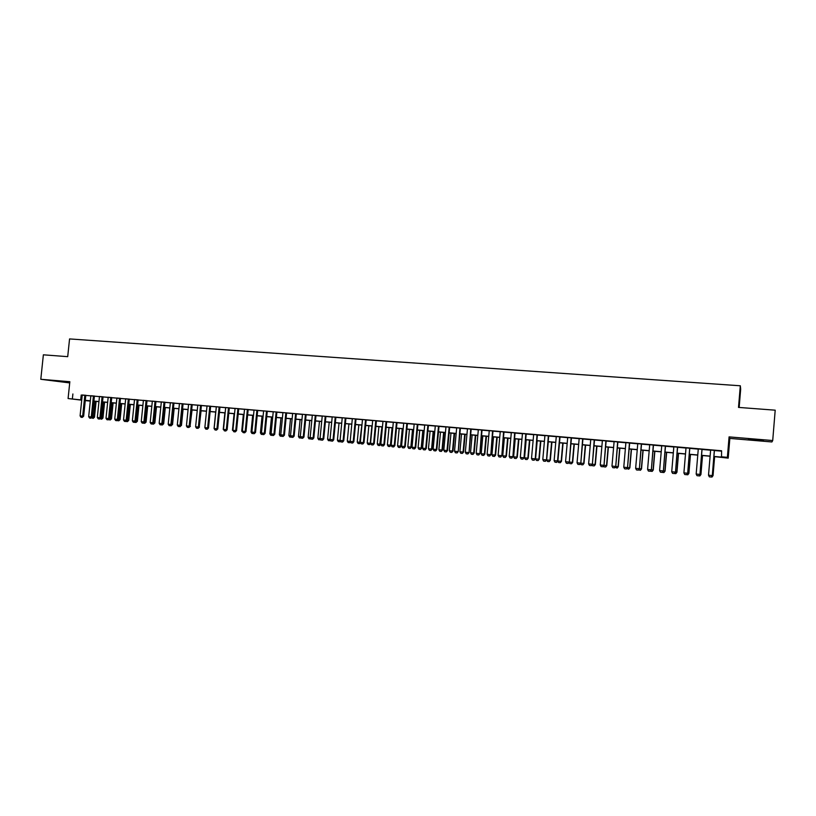 <?xml version="1.0" encoding="UTF-8"?>
<svg xmlns="http://www.w3.org/2000/svg" width="816" height="816" viewBox="0 0 816 816"><rect width="100%" height="100%" fill="white"/><g stroke="black" fill="none" stroke-linecap="round" stroke-linejoin="round"><path stroke-width="1.22" d="M65.77 382.204L55.937 381.021L65.77 382.204M755.891 440.14L763.501 440.609L755.963 439.63L748.384 439.171L755.891 440.14M90.29 401.115L85.272 400.585M739.153 407.449L740.673 389.15L740.316 385.784L69.564 338.926L67.708 356.663L43.37 354.817L40.8 379.287L69.717 382.918M729.076 436.886L729.841 438.416L771.905 441.956L772.711 440.538L729.076 436.886L727.372 457.327L728.198 458.133L713.888 456.562M729.841 438.416L728.198 458.133M740.316 385.784L738.511 407.408L775.2 410.183L772.711 440.538M85.813 395.311L82.253 394.995M94.411 396.066L90.841 395.75M103.061 396.821L99.481 396.505M111.751 397.576L108.171 397.27M120.493 398.351L116.912 398.035M129.275 399.116L125.695 398.8M138.118 399.891L134.528 399.575M147.002 400.666L143.412 400.36M155.938 401.452L152.347 401.135M164.934 402.237L161.333 401.921M173.971 403.033L170.36 402.716M183.059 403.828L179.449 403.512M192.199 404.634L188.588 404.318M201.399 405.44L197.778 405.124M210.65 406.246L207.029 405.929M219.943 407.062L216.322 406.745M229.306 407.878L225.675 407.561M238.711 408.704L235.079 408.388M248.176 409.54L244.535 409.214M257.693 410.366L254.051 410.05M267.26 411.213L263.619 410.887M276.899 412.049L273.248 411.733M286.579 412.906L282.928 412.58M296.32 413.753L292.669 413.437M306.122 414.61L302.461 414.293M315.986 415.477L312.324 415.16M325.9 416.344L322.228 416.027M335.876 417.221L332.204 416.894M345.913 418.098L342.241 417.782M356.011 418.985L352.328 418.659M366.17 419.873L362.488 419.557M376.39 420.77L372.698 420.444M386.662 421.668L382.969 421.352M397.004 422.576L393.312 422.249M407.408 423.494L403.716 423.167M417.884 424.412L414.181 424.085M428.41 425.33L424.708 425.003M439.008 426.258L435.305 425.932M449.677 427.196L445.964 426.87M460.397 428.135L456.685 427.808M471.199 429.083L467.476 428.757M482.062 430.032L478.329 429.706M492.986 430.991L489.263 430.664M503.982 431.95L500.259 431.623M515.049 432.919L511.316 432.592M526.187 433.898L522.454 433.571M537.397 434.877L533.654 434.551M548.678 435.866L544.925 435.54M560.021 436.866L556.277 436.529M571.445 437.866L567.691 437.539M582.94 438.875L579.187 438.539M594.507 439.885L590.753 439.559M606.155 440.905L602.392 440.579M617.865 441.935L614.101 441.599M629.666 442.966L625.892 442.639M641.529 444.006L637.765 443.68M653.483 445.057L649.709 444.72M665.509 446.107L661.735 445.771M677.617 447.168L673.832 446.831M689.795 448.239L686.011 447.902M702.066 449.31L698.282 448.973M713.908 456.43L721.517 457.113L721.589 450.769L82.243 395.107M85.802 395.423L90.831 395.862M94.401 396.168L99.47 396.617M103.04 396.933L108.161 397.382M111.741 397.688L116.892 398.147M120.472 398.463L125.684 398.912M129.265 399.228L134.518 399.687M138.108 400.003L143.402 400.472M146.992 400.778L152.337 401.248M155.927 401.564L161.313 402.043M164.924 402.359L170.35 402.829M173.961 403.145L179.438 403.624M183.049 403.94L188.578 404.43M192.188 404.746L197.768 405.236M201.389 405.552L207.009 406.042M210.63 406.358L216.311 406.858M219.932 407.174L225.665 407.684M229.286 408L235.069 408.5M238.7 408.826L244.525 409.336M248.166 409.652L254.041 410.173M257.683 410.489L263.609 411.009M267.25 411.325L273.238 411.845M276.879 412.172L282.917 412.702M286.569 413.018L292.658 413.549M296.31 413.875L302.45 414.416M306.112 414.732L312.304 415.273M315.976 415.599L322.218 416.15M325.89 416.466L332.194 417.017M335.866 417.343L342.23 417.894M345.902 418.22L352.318 418.781M356 419.108L362.467 419.669M366.16 419.995L372.688 420.566M376.37 420.893L382.959 421.474M386.651 421.79L393.302 422.372M396.994 422.698L403.706 423.29M407.398 423.616L414.171 424.208M417.874 424.534L424.697 425.126M428.4 425.452L435.285 426.054M438.998 426.38L445.944 426.992M449.657 427.319L456.674 427.931M460.387 428.257L467.466 428.879M471.189 429.206L478.319 429.828M482.042 430.154L489.253 430.787M492.976 431.113L500.239 431.756M503.972 432.082L511.306 432.725M515.039 433.051L522.444 433.694M526.177 434.02L533.644 434.683M537.387 435.01L544.915 435.673M548.658 435.999L556.267 436.662M560.011 436.988L567.681 437.662M571.435 437.988L579.176 438.671M582.93 438.998L590.743 439.681M594.497 440.018L602.381 440.701M606.135 441.038L614.091 441.731M617.855 442.058L625.882 442.762M629.656 443.098L637.755 443.802M641.519 444.139L649.699 444.853M653.473 445.179L661.725 445.903M665.499 446.24L673.822 446.964M677.606 447.301L686.001 448.035M689.785 448.372L698.272 449.116M702.056 449.443L710.614 450.197M714.398 450.524L721.558 451.156M714.408 450.391L710.624 450.065M81.722 400.156L68.085 398.534L69.839 381.715L40.8 379.287M68.085 398.534L81.733 400.003M72.889 393.965L72.369 398.922M721.089 456.766L727.372 457.327M90.311 400.88L85.282 400.432L90.301 401.054M710.104 456.226L701.546 455.461M697.762 455.124L689.275 454.369M685.501 454.033L677.096 453.278M673.312 452.941L664.989 452.197M661.215 451.86L652.963 451.126M649.189 450.789L641.009 450.055M637.245 449.718L629.146 448.994M625.372 448.657L617.345 447.943M613.581 447.607L605.625 446.893M601.871 446.556L593.987 445.852M590.223 445.526L582.42 444.822M578.666 444.485L570.925 443.802M567.171 443.465L559.501 442.782M555.747 442.445L548.148 441.762M544.405 441.425L536.867 440.752M533.134 440.426L525.667 439.753M521.924 439.426L514.529 438.763M510.796 438.427L503.462 437.774M499.729 437.437L492.456 436.795M488.733 436.458L481.532 435.815M477.809 435.479L470.669 434.846M466.946 434.51L459.877 433.877M456.154 433.551L449.147 432.929M445.434 432.592L438.478 431.97M434.775 431.644L427.88 431.021M424.177 430.695L417.353 430.083M413.651 429.757L406.888 429.155M403.186 428.818L396.474 428.216M392.782 427.89L386.131 427.298M382.449 426.972L375.86 426.38M372.167 426.054L365.639 425.462M361.957 425.136L355.48 424.565M351.798 424.228L345.382 423.657M341.71 423.331L335.345 422.759M331.673 422.433L325.37 421.872M321.698 421.546L315.455 420.985M311.794 420.658L305.592 420.107M301.93 419.781L295.79 419.23M292.138 418.904L286.049 418.363M282.397 418.037L276.369 417.496M272.717 417.17L266.73 416.639M263.089 416.313L257.162 415.783M253.521 415.456L247.646 414.936M244.004 414.61L238.18 414.089M234.549 413.763L228.766 413.243M225.145 412.927L219.412 412.406M215.791 412.09L210.11 411.58L208.498 428.012L207.305 429.236L205.775 429.094L204.857 427.655L207.029 405.878M206.489 411.254L200.869 410.754M197.248 410.428L191.668 409.938M188.057 409.612L182.529 409.122M178.918 408.796L173.441 408.306M169.83 407.98L164.404 407.5L162.792 423.688L163.669 423.779L165.301 407.582M160.793 407.174L155.407 406.694M151.817 406.378L146.472 405.899M142.882 405.572L137.588 405.103M133.997 404.787L128.744 404.318M125.164 403.991L119.952 403.532M116.372 403.206L111.221 402.747M107.641 402.431L102.52 401.972M98.95 401.656L93.881 401.197M85.292 400.319L90.321 400.768M93.891 401.084L98.96 401.543M102.541 401.86L107.651 402.319M111.231 402.635L116.392 403.094M119.972 403.42L125.174 403.879M128.755 404.206L134.008 404.665M137.598 404.991L142.892 405.46M146.482 405.787L151.827 406.256M155.417 406.582L160.813 407.062M164.414 407.388L169.84 407.867M173.451 408.194L178.928 408.683M182.539 409L188.068 409.499M191.689 409.816L197.258 410.315M200.879 410.642L206.509 411.142M210.13 411.468L215.801 411.968M219.422 412.294L225.155 412.804M228.786 413.131L234.559 413.641M238.19 413.967L244.015 414.487M247.656 414.814L253.531 415.334M257.173 415.66L263.099 416.191M266.75 416.517L272.728 417.047M276.379 417.374L282.407 417.914M286.059 418.241L292.148 418.781M295.81 419.108L301.94 419.659M305.602 419.985L311.804 420.536M315.466 420.862L321.718 421.423M325.38 421.75L331.684 422.311M335.356 422.637L341.72 423.208M345.392 423.535L351.808 424.106M355.49 424.442L361.967 425.014M365.65 425.34L372.178 425.932M375.87 426.258L382.459 426.85M386.152 427.176L392.792 427.768M396.494 428.094L403.196 428.696M406.898 429.022L413.661 429.634M417.364 429.961L424.187 430.573M427.9 430.899L434.785 431.511M438.498 431.848L445.444 432.47M449.157 432.796L456.164 433.429M459.887 433.755L466.956 434.387M470.679 434.724L477.819 435.356M481.542 435.693L488.743 436.336M492.476 436.662L499.739 437.315M503.472 437.641L510.806 438.304M514.539 438.631L521.934 439.294M525.677 439.63L533.144 440.293M536.887 440.63L544.415 441.303M548.158 441.64L555.757 442.313M559.511 442.649L567.181 443.333M570.935 443.669L578.677 444.363M582.43 444.689L590.243 445.393M593.997 445.73L601.882 446.434M605.635 446.77L613.591 447.474M617.355 447.811L625.382 448.525M629.156 448.861L637.255 449.585M641.029 449.922L649.199 450.656M652.973 450.993L661.225 451.727M664.999 452.064L673.322 452.809M677.107 453.145L685.511 453.89M689.296 454.237L697.772 454.991M701.556 455.328L710.114 456.093M81.202 395.015L80.692 399.911M714.347 450.32L712.297 475.565L711.205 477.023L709.339 476.85L708.512 475.208L710.624 449.993M714.418 450.33L712.297 475.565L712.98 475.636L714.571 456.623M708.512 475.208L712.235 475.565L711.205 477.023M711.226 477.003L713.041 475.646L714.632 456.634M711.98 477.074L713.041 475.646M701.974 449.239L699.955 474.402L698.843 475.85L696.997 475.677L696.17 474.045L698.282 448.912M702.066 449.249L699.955 474.402M696.17 474.045L699.863 474.392L698.843 475.85L699.863 475.922L700.934 474.504L702.525 455.552M689.693 448.157L687.684 473.249L686.572 474.688L684.736 474.514L683.9 472.882L686.021 447.841M689.806 448.168L687.684 473.249L688.786 473.351L690.387 454.461M683.9 472.882L687.572 473.229L686.572 474.688M677.484 447.097L675.495 472.097L674.373 473.535L672.557 473.362L671.721 471.74L673.843 446.77M677.617 447.107L675.495 472.097L676.811 472.229L678.412 453.4M671.721 471.74L675.362 472.076L674.373 473.535M665.356 446.026L663.388 470.954L662.266 472.382L660.45 472.209L659.614 470.597L661.735 445.709M665.509 446.046L663.388 470.954L664.907 471.097L666.509 452.329M659.614 470.597L663.235 470.934L662.266 472.382L663.959 472.525L665.06 471.118L666.662 452.35M699.944 474.412L700.842 474.494L702.433 455.542M699.842 475.922L700.934 474.504M688.898 473.372L687.806 474.779L688.898 473.372L690.489 454.471M687.806 474.779L686.603 474.667M674.414 473.515L675.842 473.647L676.943 472.24L678.535 453.41M675.862 473.647L676.943 472.24M663.959 472.525L665.06 471.118M653.31 444.975L651.362 469.812L650.23 471.24L648.434 471.067L647.588 469.455L649.709 444.659M653.483 444.985L651.362 469.812L653.086 469.985L654.687 451.279M647.588 469.455L651.188 469.802L650.23 471.24M653.259 470.006L652.147 471.403L653.259 470.006L654.86 451.289M652.147 471.403L650.332 471.148M641.345 443.924L639.407 468.69L638.275 470.108L636.49 469.934L635.644 468.333L637.765 443.608M641.539 443.945L639.407 468.69L641.335 468.874L642.947 450.228M635.644 468.333L639.214 468.67L638.275 470.108M641.529 468.894L640.417 470.291L641.529 468.894L643.13 450.248M640.417 470.291L638.51 469.843M629.452 442.884L627.535 467.568L626.392 468.986L624.617 468.812L623.771 467.211L625.903 442.568M629.666 442.904L627.535 467.568L629.666 467.772L631.268 449.188M623.771 467.211L627.32 467.548L626.392 468.986M629.87 467.792L628.748 469.18L629.87 467.792L631.482 449.208M628.748 469.18L626.77 468.557M617.641 441.854L615.743 466.456L614.591 467.864L612.826 467.69L611.98 466.099L614.111 441.538M617.875 441.874L615.743 466.456L618.069 466.681L619.67 448.147M611.98 466.099L615.509 466.426L614.591 467.864M618.293 466.701L617.171 468.088L618.293 466.701L619.895 448.168M617.171 468.088L615.091 467.272M605.9 440.824L604.024 465.344L602.861 466.752L601.117 466.579L600.26 464.987L602.392 440.518M606.155 440.844L604.024 465.344M600.26 464.987L603.769 465.324L602.861 466.752M604.013 465.355L606.543 465.589L608.155 447.117M603.493 466.007L603.932 466.834L605.656 466.997L606.788 465.61L608.389 447.148M605.696 466.997L606.788 465.61M594.242 439.804L592.375 464.243L591.263 465.65L589.468 465.477L588.622 463.886L590.753 439.498M594.517 439.824L592.375 464.243L595.088 464.508L596.7 446.097M588.622 463.886L592.1 464.222L591.212 465.64M595.354 464.539L594.211 465.905L595.354 464.539L596.965 446.128M594.211 465.905L592.508 465.742L591.967 464.753M582.655 438.784L580.808 463.151L579.635 464.549L577.912 464.386L577.055 462.794L579.187 438.478M582.94 438.804L580.808 463.151M577.055 462.794L580.513 463.121L579.635 464.549M580.798 463.162L583.705 463.437L585.317 445.087M583.991 463.457L582.848 464.834L583.991 463.457L585.602 445.108M582.848 464.834L581.145 464.671L580.523 463.508M571.139 437.774L569.313 462.07L568.14 463.457L566.416 463.294L565.559 461.713L567.701 437.478M571.455 437.804L569.313 462.07L572.393 462.366L574.015 444.077M565.559 461.713L568.997 462.04L568.14 463.457M572.699 462.397L571.547 463.753L572.699 462.397L574.311 444.098M571.547 463.753L569.864 463.6L569.14 462.274M559.694 436.774L557.552 460.958L561.163 461.305L562.775 443.068M561.479 461.336L560.327 462.692L561.479 461.336L563.091 443.098M560.327 462.692L558.644 462.539L557.838 461.05M548.27 441.772L546.649 459.938L549.994 460.255L551.606 442.068M550.321 460.285L549.168 461.632L550.321 460.285L551.942 442.099M549.168 461.632L547.495 461.479L546.649 459.938M560.031 436.805L557.889 460.989L556.706 462.376L555.002 462.213L554.135 460.632L556.277 436.468M554.135 460.632L557.552 460.958L556.706 462.376M548.332 435.775L546.536 459.918L545.404 461.305L543.65 461.132L542.793 459.561L544.935 435.479M548.678 435.805L546.536 459.918M542.793 459.561L546.19 459.887L545.353 461.295M537.03 434.785L535.255 458.857L534.123 460.234L532.379 460.061L531.512 458.5L533.664 434.489M537.397 434.816L535.255 458.857M531.512 458.5L534.888 458.816L534.062 460.224M537.193 440.783L535.571 458.888L538.886 459.204L540.508 441.079M539.243 459.235L538.081 460.581L539.243 459.235L540.855 441.109M538.081 460.581L536.418 460.428L535.571 458.888M525.81 433.806L524.045 457.796L522.852 459.163L521.179 459L520.312 457.439L522.454 433.51M526.198 433.837L524.045 457.796M520.312 457.439L523.658 457.756L522.852 459.163M526.177 439.804L524.566 457.847L527.86 458.164L529.472 440.099M528.227 458.194L527.065 459.541L528.227 458.194L529.849 440.13M527.065 459.541L525.412 459.388L524.566 457.847M514.651 432.827L512.907 456.746L511.775 458.113L510.041 457.949L509.174 456.389L511.326 432.531M515.059 432.857L512.907 456.746M509.174 456.389L512.509 456.705L511.703 458.102M515.243 438.824L513.621 456.817L516.895 457.123L518.517 439.12M517.283 457.164L516.11 458.5L517.283 457.164L518.905 439.151M516.11 458.5L514.468 458.347L513.621 456.817M503.574 431.858L501.84 455.695L500.708 457.062L498.984 456.899L498.107 455.348L500.259 431.562M503.992 431.888L501.84 455.695M498.107 455.348L501.422 455.654L500.636 457.052M504.37 437.855L502.748 455.787L506.002 456.093L507.623 438.141M506.41 456.134L505.226 457.47L506.41 456.134L508.021 438.182M505.226 457.47L503.594 457.317L502.748 455.787M492.558 430.889L490.844 454.655L489.702 456.022L487.988 455.858L487.111 454.308L489.263 430.603M492.997 430.93L490.844 454.655M487.111 454.308L490.406 454.614L489.631 456.011M493.558 436.886L491.936 454.767L495.169 455.073L496.791 437.182M495.598 455.114L494.404 456.44L495.598 455.114L497.209 437.213M494.404 456.44L492.793 456.287L491.936 454.767M481.613 429.93L479.91 453.625L478.768 454.981L477.064 454.818L476.187 453.278L478.339 429.644M482.062 429.971L479.91 453.625M476.187 453.278L479.451 453.584L478.696 454.971M482.817 435.928L481.195 453.757L484.408 454.063L486.03 436.213M484.847 454.104L483.664 455.42L484.847 454.104L486.469 436.254M483.664 455.42L482.052 455.267L481.195 453.757M470.73 428.981L469.047 452.605L467.905 453.951L466.201 453.788L465.324 452.248L467.476 428.696M471.199 429.022L469.047 452.605M465.324 452.248L468.578 452.554L467.823 453.941M472.138 434.979L470.516 452.747L473.708 453.053L475.34 435.265M474.167 453.094L472.974 454.41L474.167 453.094L475.789 435.305M472.974 454.41L471.373 454.257L470.516 452.747M459.918 428.033L458.245 451.585L457.103 452.931L455.41 452.768L454.532 451.228L456.685 427.747M460.408 428.074L458.245 451.585M454.532 451.228L457.766 451.534L457.021 452.921M461.53 434.03L459.908 451.748L463.08 452.044L464.702 434.316M463.549 452.095L462.356 453.4L463.549 452.095L465.171 434.357M462.356 453.4L460.765 453.257L459.908 451.748M449.177 427.084L447.015 450.524L447.525 450.565L446.372 451.911L444.689 451.748L443.802 450.218L445.964 426.809M449.677 427.135L447.525 450.565M443.802 450.218L447.015 450.524L446.291 451.901M438.498 426.156L436.336 449.514L436.856 449.565L435.713 450.901L434.03 450.738L433.143 449.208L435.305 425.87M439.018 426.197L436.856 449.565M433.143 449.208L436.336 449.514L435.622 450.891M427.88 425.228L425.728 448.514L426.258 448.565L425.105 449.891L423.433 449.738L422.555 448.208L424.708 424.942M428.42 425.269L426.258 448.565M422.555 448.208L425.728 448.514L425.024 449.881M450.983 433.092L449.361 450.748L452.513 451.044L454.135 433.367M453.002 451.095L451.799 452.401L453.002 451.095L454.624 433.408M451.799 452.401L450.218 452.258L449.361 450.748M440.497 432.154L438.875 449.759L442.007 450.055L443.639 432.429M442.507 450.106L441.303 451.411L442.507 450.106L444.139 432.48M441.303 451.411L439.732 451.258L438.875 449.759M430.083 431.225L428.451 448.78L431.572 449.065L433.194 431.501M432.082 449.116L430.879 450.422L432.082 449.116L433.714 431.542M430.879 450.422L429.318 450.269L428.451 448.78M417.333 424.3L415.171 447.515L415.721 447.566L414.579 448.892L412.906 448.739L412.019 447.219L414.181 424.024M417.884 424.351L415.721 447.566M412.019 447.219L415.171 447.515L414.487 448.882M419.72 430.297L418.088 447.8L421.189 448.086L422.821 430.573M421.729 448.137L420.505 449.432L421.729 448.137L423.351 430.624M420.505 449.432L418.955 449.29L418.088 447.8M406.847 423.382L404.685 446.525L405.256 446.576L404.104 447.902L402.441 447.739L401.554 446.23L403.716 423.106M407.419 423.433L405.256 446.576M401.554 446.23L404.685 446.525L404.012 447.892M409.428 429.379L407.796 446.821L410.876 447.117L412.508 429.655M411.427 447.168L410.203 448.463L411.427 447.168L413.049 429.706M410.203 448.463L408.663 448.31L407.796 446.821M396.433 422.464L394.271 445.536L394.852 445.597L393.7 446.913L392.047 446.76L391.15 445.25L393.322 422.198M397.015 422.515L394.852 445.597M391.15 445.25L394.271 445.536L393.598 446.903M399.187 428.461L397.555 445.862L400.625 446.148L402.257 428.737M401.186 446.199L399.962 447.484L401.186 446.199L402.818 428.788M399.962 447.484L398.432 447.341L397.555 445.862M386.07 421.556L383.908 444.567L384.509 444.618L383.347 445.934L381.704 445.781L380.817 444.271L382.979 421.291M386.672 421.617L384.509 444.618M378.899 426.656L377.267 443.945L383.908 444.567L383.255 445.924M389.018 427.553L387.386 444.893L390.436 445.189L392.057 427.829M391.007 445.24L389.783 446.525L391.007 445.24L392.639 427.88M389.783 446.525L388.253 446.372L387.386 444.893M375.778 420.658L373.616 443.588L374.228 443.649L373.065 444.955L371.433 444.802L370.535 443.302L372.698 420.393M376.39 420.709L374.228 443.649M370.535 443.302L373.616 443.588L372.963 444.944M365.548 419.761L363.375 442.629L364.007 442.68L362.845 443.986L361.213 443.833L360.325 442.333L362.488 419.495M366.17 419.822L364.007 442.68M358.856 424.861L357.224 442.048L363.375 442.629L362.743 443.975M355.378 418.873L353.206 441.66L353.848 441.721L352.685 443.027L351.064 442.874L350.166 441.374L352.339 418.608M356.021 418.924L353.848 441.721M350.166 441.374L353.206 441.66L352.583 443.017M380.848 444.332L379.654 445.567L381.929 426.921M379.654 445.567L378.145 445.414L377.267 443.945M368.852 425.758L367.22 442.996L370.229 443.282L371.861 426.023M370.668 443.516L369.597 444.608L370.546 443.312M369.597 444.608L368.087 444.465L367.22 442.996M360.55 442.711L359.591 443.659L361.845 425.126M359.591 443.659L358.102 443.516L357.224 442.048M345.26 417.986L343.097 440.711L343.75 440.773L342.587 442.068L340.976 441.915L340.078 440.426L342.241 417.721M345.923 418.047L343.75 440.773M339.038 423.096L337.406 440.181L343.097 440.711L342.485 442.058M350.482 441.905L349.758 442.721L348.167 442.578L347.29 441.109L350.176 441.385M348.922 423.973L347.29 441.109M350.227 441.466L349.646 442.721M335.213 417.109L333.05 439.763L333.713 439.824L332.551 441.119L330.939 440.966L330.041 439.477L332.214 416.843M335.886 417.16L333.713 439.824M330.041 439.477L333.05 439.763L332.438 441.109M340.486 441.109L339.874 441.793L338.283 441.64L337.406 440.181M340.252 440.711L339.762 441.782M325.227 416.231L323.054 438.814L323.738 438.886L322.575 440.171L320.963 440.018L320.066 438.539L322.238 415.966M325.91 416.293L323.738 438.886M319.454 421.342L317.822 438.335L323.054 438.814L322.463 440.161M330.541 440.303L328.471 440.711L327.583 439.253L330.052 439.487M329.215 422.219L327.583 439.253M330.337 439.957L329.939 440.844M315.292 415.364L313.12 437.876L313.823 437.947L312.65 439.232L311.059 439.079L310.151 437.6L312.324 415.099M315.986 415.426L313.823 437.947M310.151 437.6L313.12 437.876L312.538 439.212M320.657 439.508L318.709 439.783L317.822 438.335M320.484 439.212L320.168 439.916M305.419 414.497L303.246 436.948L303.96 437.019L302.675 438.284L301.206 438.141L300.298 436.672L302.471 414.232M306.133 414.559L303.96 437.019M300.104 419.618L298.462 436.499L303.246 436.948L302.675 438.284M310.835 438.712L308.999 438.865L308.122 437.417L310.162 437.611M309.754 420.475L308.122 437.417M310.682 438.467L310.447 438.998M295.606 413.63L293.434 436.019L294.158 436.091L292.873 437.356L291.404 437.213L290.506 435.744L292.669 413.375M296.33 413.702L294.158 436.091M290.506 418.761L288.874 435.601L293.434 436.019L292.873 437.356M301.063 437.927L299.35 437.947L298.462 436.499M285.845 412.784L283.682 435.101L284.417 435.173L283.121 436.427L281.663 436.285L280.765 434.826L282.938 412.529M286.589 412.845L284.417 435.173M280.969 417.904L279.337 434.693L283.682 435.101L283.121 436.427M291.353 437.131L289.762 437.039L288.874 435.601M276.155 411.927L273.982 434.183L274.727 434.255L273.431 435.509L271.983 435.367L271.075 433.908L273.248 411.672M276.899 411.998L274.727 434.255M271.483 417.058L269.851 433.796L273.982 434.183L273.431 435.509M281.642 436.264L280.214 436.132L279.337 434.693M266.506 411.08L264.333 433.276L265.098 433.347L263.803 434.591L262.364 434.459L261.457 433L263.629 410.836M267.271 411.152L265.098 433.347M262.048 416.221L260.416 432.908L264.333 433.276L263.803 434.591M271.973 435.346L270.739 435.234L269.851 433.796M256.918 410.244L254.745 432.368L255.52 432.439L254.225 433.684L252.787 433.551L251.879 432.092L254.051 409.999M257.693 410.315L255.52 432.439M251.879 432.092L254.745 432.368L254.225 433.684M262.344 434.438L261.304 434.336L260.416 432.908M247.391 409.408L245.218 431.47L246.004 431.542L244.698 432.786L243.28 432.653L242.372 431.195L244.545 409.163M248.176 409.479L246.004 431.542M243.352 414.548L241.72 431.144L245.218 431.47L244.698 432.786M252.776 433.531L251.93 433.449L251.042 432.021L251.889 432.103M252.674 415.385L251.042 432.021M237.915 408.581L235.742 430.573L236.538 430.654L235.232 431.888L233.815 431.756L232.907 430.307L235.079 408.337M238.721 408.653L236.538 430.654M232.907 430.307L235.742 430.573L235.232 431.888M243.26 432.623L241.72 431.144M228.49 407.755L226.318 429.685L227.134 429.757L225.818 430.991L224.42 430.858L223.502 429.42L225.675 407.51M229.306 407.827L227.134 429.757M223.502 429.42L226.318 429.685L225.818 430.991M233.804 431.735L232.917 430.318M234.08 413.722L232.448 430.267M219.127 406.939L216.954 428.798L217.78 428.879L216.464 430.103L215.067 429.971L214.149 428.533L216.332 406.684M219.953 407.011L217.78 428.879M215.699 412.08L214.067 428.533L216.954 428.798L216.464 430.103M224.4 430.838L223.513 429.43M224.869 412.896L223.227 429.4M209.814 406.123L207.641 427.921L208.498 428.012L210.65 406.195M204.857 427.655L207.641 427.921L207.162 429.226M215.057 429.95L214.067 428.533M200.552 405.307L198.38 427.043L199.226 427.125L197.911 428.349L196.523 428.216L195.616 426.788L197.788 405.062M201.399 405.379L199.226 427.125L201.073 410.774M195.616 426.788L198.38 427.043L197.911 428.349M208.498 428.012L207.315 429.216M191.352 404.501L189.169 426.176L190.036 426.258L188.853 427.492L187.333 427.339L186.425 425.921L188.598 404.257M192.209 404.573L190.036 426.258L192.056 409.969M186.425 425.921L189.169 426.176L188.71 427.472M199.43 427.156L198.064 428.339M182.192 403.696L180.02 425.309L180.897 425.391L179.714 426.625L178.204 426.472L177.286 425.054L179.459 403.461M183.07 403.777L180.897 425.391L181.448 425.452L183.09 409.163M177.286 425.054L180.02 425.309L179.571 426.605M190.414 426.299L188.873 427.472M173.094 402.9L170.921 424.453L171.799 424.534L170.473 425.748L169.116 425.615L168.198 424.198L170.371 402.665M173.971 402.982L171.799 424.534L172.533 424.616L174.175 408.367M168.198 424.198L170.921 424.453L170.473 425.748M181.448 425.452L179.724 426.605M180.418 425.891L180.152 426.646M164.036 402.104L161.864 423.596L162.761 423.688L161.435 424.891L160.079 424.759L159.161 423.341L161.333 401.87M164.934 402.186L162.792 423.688L162.364 424.952L161.599 424.881M159.161 423.341L161.864 423.596L161.435 424.891M172.533 424.616L170.636 425.738M171.595 424.748L171.238 425.799M155.04 401.319L152.867 422.749L153.775 422.831L152.439 424.034L151.093 423.902L150.175 422.494L152.347 401.084M155.948 401.401L153.775 422.831L155.601 406.715M150.175 422.494L152.867 422.749L152.439 424.034M146.095 400.534L143.922 421.903L144.84 421.994L143.504 423.188L142.157 423.055L141.239 421.648L143.412 400.299M147.013 400.615L144.84 421.994L146.819 405.929M141.239 421.648L143.922 421.903L143.504 423.188M137.19 399.758L135.017 421.066L135.946 421.148L134.762 422.362L133.283 422.219L132.355 420.811L134.528 399.524M138.118 399.84L135.946 421.148L136.456 421.209L138.088 405.144M132.355 420.811L135.017 421.066L134.609 422.341M128.347 398.983L126.174 420.23L127.112 420.322L125.766 421.505L124.45 421.382L123.522 419.975L125.695 398.749M129.285 399.065L127.112 420.322L127.765 420.383L129.407 404.369M123.522 419.975L126.174 420.23L125.766 421.505M119.544 398.208L117.371 419.393L118.32 419.485L117.137 420.689L115.658 420.546L114.74 419.149L116.912 397.984M120.493 398.29L118.32 419.485L119.136 419.567L120.768 403.604M114.74 419.149L117.371 419.393L116.974 420.668M110.792 397.443L108.62 418.567L109.579 418.659L108.232 419.842L106.927 419.72L106.009 418.322L108.181 397.219M111.751 397.525L109.579 418.659L110.548 418.761L112.18 402.839M106.009 418.322L108.62 418.567L108.232 419.842M163.669 423.779L162.364 424.952M154.856 422.943L153.541 424.116L153.959 422.861L154.856 422.943L156.488 406.796M153.541 424.116L152.612 424.034M146.084 422.117L144.769 423.29L145.187 422.025L146.084 422.117L147.716 406.011M144.769 423.29L143.667 423.188M137.363 421.291L136.048 422.464L136.456 421.209L137.363 421.291L138.995 405.226M136.048 422.464L134.783 422.341M128.693 420.475L127.378 421.637L127.765 420.383L128.693 420.475L130.325 404.461M127.378 421.637L126.021 421.423M120.064 419.659L118.748 420.821L119.136 419.567L120.064 419.659L121.696 403.685M118.748 420.821L117.32 420.495M102.092 396.678L99.919 417.751L100.888 417.843L99.705 419.036L98.236 418.894L97.318 417.506L99.491 396.454M103.061 396.77L100.888 417.843L102 417.955L103.642 402.074M97.318 417.506L99.919 417.751L99.542 419.016M111.486 418.853L110.17 420.005L110.548 418.761L111.486 418.853L113.118 402.92M110.17 420.005L108.681 419.577M93.442 395.923L91.27 416.935L92.249 417.027L90.892 418.2L89.607 418.078L88.679 416.69L90.851 395.699M94.421 396.005L92.249 417.027L93.514 417.149L95.146 401.319M88.679 416.69L91.27 416.935L90.892 418.2M102.959 418.047L101.633 419.2L102 417.955L102.959 418.047L104.591 402.155M101.633 419.2L100.082 418.659M84.833 395.168L82.661 416.119L83.65 416.211L82.294 417.384L81.008 417.262L80.09 415.874L82.263 394.944M85.823 395.25L83.65 416.211M80.09 415.874L82.661 416.119L82.294 417.384M94.472 417.241L93.146 418.394L93.514 417.149L94.472 417.241L96.104 401.401M93.146 418.394L91.525 417.741"/></g></svg>
